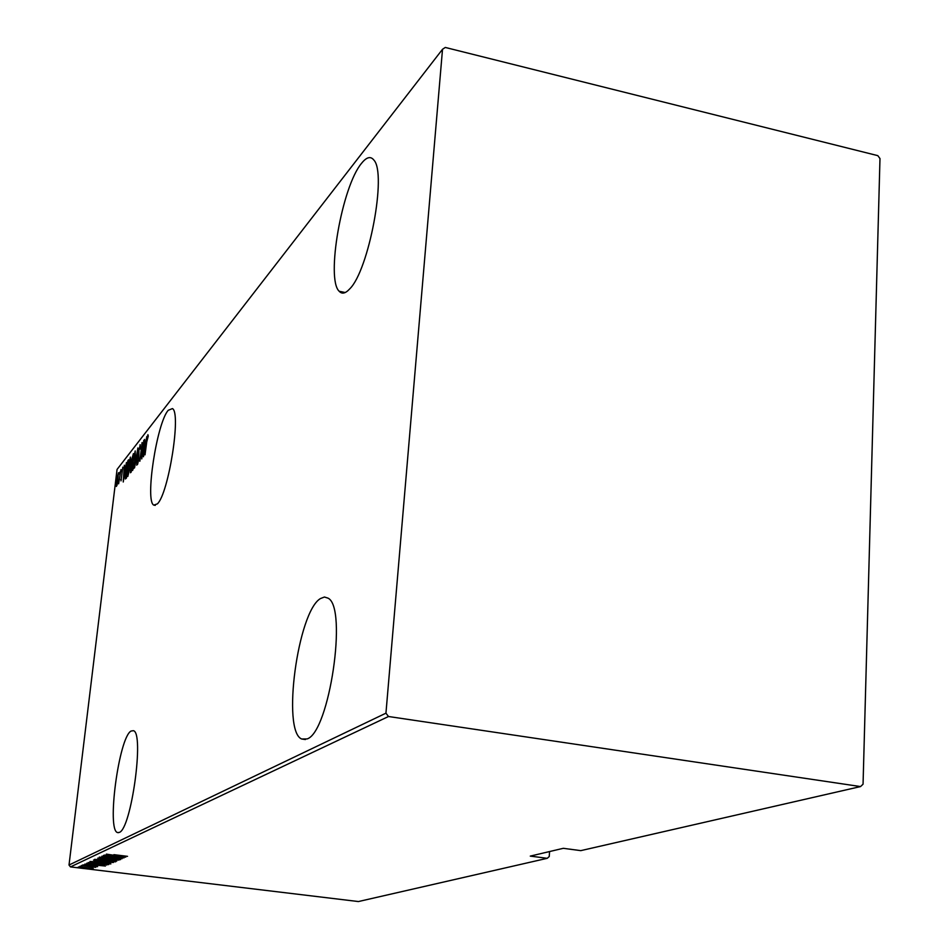 <?xml version="1.0" encoding="UTF-8"?>
<svg xmlns="http://www.w3.org/2000/svg" width="949" height="949" viewBox="0 0 949 949"><rect width="100%" height="100%" fill="white"/><g stroke="black" fill="none" stroke-linecap="round" stroke-linejoin="round"><path stroke-width="1.42" d="M168.21 410.3C156.787 423.135 144.865 501.167 153.774 505.105L157.368 503.883C168.578 493.705 181.378 412.578 172.433 408.592L168.21 410.3M361.557 163.311C341.96 186.384 325.768 279.148 339.184 291.26C341.948 294.32 345.46 293.538 349.695 288.911C368.758 270.643 387.062 173.382 373.823 160.013C370.62 155.968 366.528 157.06 361.557 163.311M320.442 598.57C297.808 611.595 281.639 731.003 301.663 738.998L307.179 738.915C329.362 732.011 347.737 607.467 328.069 598.167L324.428 597.016L320.442 598.57M131.033 731.062C118.874 737.409 106.418 830.755 117.629 832.581L119.289 832.415C131.27 829.236 144.58 732.343 133.37 730.683L131.033 731.062M547.241 858.311L530.277 856.105L563.279 848.311L580.788 850.636L860.553 786.567L863.056 784.194L879.984 158.542L877.813 155.648L445.283 47.45L442.519 49.277L117.059 469.435L69.016 865.025L385.946 713.174L388.497 716.507L70.463 866.9L358.402 901.55L547.241 858.311L549.246 856.52L549.566 851.55M117.534 483.373L116.419 486.446L116.561 480.68L118.459 472.756L117.534 483.373M120.95 469.601L118.625 483.788L120.95 469.601M120.986 480.882L122.812 467.122L120.986 480.882M127.901 460.692L128.637 459.755L126.454 477.999L125.375 478.984L125.624 471.095L127.901 460.692L128.518 460.811M133.418 453.634L131.223 472.044L130.476 472.768L131.389 460.645L133.418 453.634M137.878 447.94L136.727 465.176L137.415 451.546L134.544 467.904L137.878 447.94M143.774 440.383L141.769 458.901L141.828 446.232L139.859 461.273L142.077 442.554L142.018 455.152L143.951 440.419M146.727 441.973L145.019 454.844L146.526 442.068L147.914 434.678L148.281 436.066L146.727 441.973M442.519 49.277L385.946 713.174M143.465 456.777L144.545 439.399L144.426 444.666L145.494 443.302L146.81 436.504L143.465 456.777M140.025 444.773L140.298 447.881L139.977 449.102L139.8 446.694L138.934 450.455L138.803 459.28L137.558 464.441L137.427 462.033L137.759 460.633L137.949 462.436L138.578 459.636L138.72 450.704L140.262 444.82M135.339 458.948L132.623 470.467L132.789 462.246L135.209 450.941L135.339 458.948M130.499 465.057L127.818 476.457L128.008 468.284L130.393 457.11L130.499 465.057M123.24 481.997L124.355 465.235L124.2 470.336L125.197 469.079L126.442 462.566L123.24 481.997M121.543 469.909L121.116 471.677L121.543 469.909M119.704 472.258L119.277 474.014L119.704 472.258M116.751 476.03L116.336 477.774L116.751 476.03M388.497 716.507L860.553 786.567M91.59 868.015L93.275 868.584L90.321 868.584L78.613 866.888L91.567 868.288M81.519 865.642L95.73 867.35L81.519 865.642M97.605 866.662L82.871 864.895L97.617 866.591M88.198 862.546L108.637 864.61L96.632 864.242L88.198 862.546M93.5 860.091L113.429 862.511L97.794 861.407L93.5 860.091M97.783 858.11L118.969 860.091L101.638 858.596L116.774 861.051L97.783 858.11M103.465 855.476L124.034 857.872L106.347 856.662L122.124 858.715L101.828 856.223L119.479 857.433L103.465 855.476M113.904 854.658L127.534 856.342L113.904 854.658M125.754 857.113L104.2 855.132L112.385 855.191L106.383 854.112L125.754 857.113M99.277 857.101L120.547 859.652L99.277 857.101M106.347 859.96L115.707 861.811L103.951 861.099L94.58 859.355L106.347 859.96M101.59 862.107L110.867 863.922L99.254 863.21L89.953 861.49L101.59 862.107M105.422 866.022L84.793 864.124L92.563 864.207L86.786 863.199L105.363 866.046M83.619 865.476L81.792 865.381L83.619 865.476M81.851 866.295L80.024 866.2L81.851 866.295M79.004 867.6L77.201 867.516L79.004 867.6M70.463 866.9L69.016 865.025M113.536 855.879L121.792 856.65L113.536 855.879L113.607 855.239M104.165 861.004L113.702 861.478L96.715 859.497L104.165 861.004M110.891 862.487L104.544 861.763L110.891 862.487M102.622 861.395L94.924 860.696L102.622 861.395M99.455 863.127L108.898 863.602L92.077 861.645L99.455 863.127M106.774 864.385L106.691 865.073M106.418 864.456L90.191 862.949L96.834 864.159L106.43 864.349M93.714 864.836L101.626 865.583L93.785 864.254M85.268 868.003L91.59 868.323L80.404 867.03L85.268 868.003M145.434 444.856L144.426 444.666M144.307 446.457L143.868 453.171L145.15 445.389L144.307 446.457M133.002 461.985L133.133 468.45L135.126 459.221L135.244 452.72L133.002 461.985M132.243 463.48L131.65 463.148M130.95 470.775L131.947 464.512L130.772 468.687L130.748 470.882L131.365 470.846M132.03 462.804L132.99 455.781L131.591 460.384L131.614 463.136L132.314 462.851M128.21 468.035L128.329 474.464L130.298 465.33L130.416 458.865L128.21 468.035M126.229 478.272L126.217 477.133M126.466 476.374L128.21 461.878L125.837 470.834L125.624 476.991L126.644 476.41M124.865 471.072L124.082 472.056L123.631 478.533L125.066 470.49M125.138 470.49L124.2 470.336M121.377 479.684L120.76 479.577M117.095 485.176L116.229 485.022M116.751 480.419L116.81 484.749L118.21 474.381L116.751 480.419M155.304 505.378L153.774 505.105M345.211 292.529L339.184 291.26M305.436 739.544L301.663 738.998M118.411 832.676L117.629 832.581M132.99 468.569L133.584 468.664M125.754 477.05L126.549 477.193"/></g></svg>
